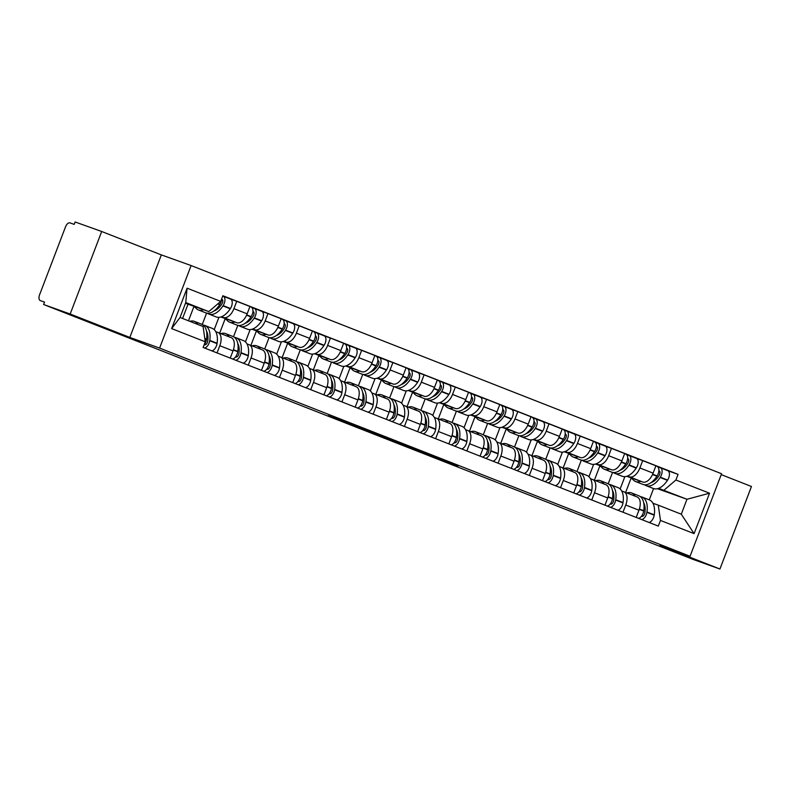 <?xml version="1.0" encoding="UTF-8"?>
<svg xmlns="http://www.w3.org/2000/svg" width="791" height="791" viewBox="0 0 791 791"><rect width="100%" height="100%" fill="white"/><g stroke="black" fill="none" stroke-linecap="round" stroke-linejoin="round"><path stroke-width="1.19" d="M376.823 433.883L328.225 415.661L376.823 433.883M659.407 545.839L687.616 556.745L659.407 545.839M71.704 315.194L99.913 326.1L71.704 315.194M457.949 466.008L416.738 450.405L444.245 461.173L423.917 453.055L458.058 465.731M129.823 337.431L161.344 254.9L101.693 231.496L70.172 314.017L129.823 337.431L159.604 348.08L690.059 556.261L660.287 545.602L719.939 569.016L693.361 559.504L43.604 304.505L44.523 302.103L40.341 300.61A5.151 2.838 -68.6 0 0 40.381 300.62M70.172 314.017L43.604 304.505M406.732 445.64L355.634 426.418L406.752 445.6M413.446 448.22L437.69 457.752L413.693 449.189L385.909 438.313L413.446 448.22M101.693 231.496L75.115 221.984L74.196 224.387L70.063 222.914A5.151 2.838 -68.6 0 0 65.554 226.77L39.55 294.855A5.151 2.838 -68.6 0 0 40.341 300.61M161.344 254.9L191.115 265.558L721.57 473.73L690.059 556.261M719.939 569.016L751.45 486.495L721.234 474.63M215.765 331.686L217.881 332.438A11.845 6.526 111.4 0 1 217.98 332.477A11.845 6.526 111.4 0 1 219.799 345.707L217.041 352.915M195.337 307.422L193.795 306.868L188.485 320.79M220.798 316.983L236.786 322.708A11.845 6.526 -68.6 0 0 247.158 313.839L233.938 308.648A11.845 6.526 111.4 0 1 223.576 317.517L221.46 316.766M233.938 308.648L236.746 301.312L230.576 299.107M230.25 358.096L233.009 350.888A11.845 6.526 -68.6 0 0 231.19 337.658A11.845 6.526 -68.6 0 0 231.091 337.619L218.079 332.517M247.158 313.839L249.956 306.493L236.746 301.312M202.259 324.488L206.619 313.078M246.99 343.937L249.106 344.688A11.845 6.526 111.4 0 1 249.205 344.728A11.845 6.526 111.4 0 1 251.024 357.957L248.265 365.175M226.572 319.673L225.03 319.119L219.671 333.14M261.801 311.357L267.971 313.572L265.173 320.909A11.845 6.526 111.4 0 1 254.801 329.778L252.685 329.016M261.475 370.356L264.234 363.138A11.845 6.526 -68.6 0 0 262.414 349.919A11.845 6.526 -68.6 0 0 262.315 349.879L249.303 344.767M252.032 329.244L268.011 334.959A11.845 6.526 -68.6 0 0 278.383 326.09L281.181 318.753L267.971 313.572M233.493 336.739L237.844 325.338M278.224 356.187L280.33 356.949A11.845 6.526 111.4 0 1 280.439 356.988A11.845 6.526 111.4 0 1 282.249 370.208L279.49 377.426M257.797 331.933L256.254 331.38L250.895 345.39M293.026 323.618L299.196 325.823L296.398 333.159A11.845 6.526 111.4 0 1 286.026 342.028L283.91 341.277M292.71 382.607L295.458 375.399A11.845 6.526 -68.6 0 0 293.649 362.169A11.845 6.526 -68.6 0 0 293.54 362.13L280.538 357.028M283.257 341.494L299.235 347.219A11.845 6.526 -68.6 0 0 309.607 338.35L312.415 331.004L299.196 325.823M264.718 348.999L269.069 337.589M309.449 368.448L311.555 369.199A11.845 6.526 111.4 0 1 311.664 369.239A11.845 6.526 111.4 0 1 313.473 382.468L310.725 389.676M289.022 344.184L287.479 343.63L282.13 357.651M324.261 335.868L330.43 338.073L327.622 345.42A11.845 6.526 111.4 0 1 317.26 354.289L315.134 353.528M323.934 394.867L326.683 387.649A11.845 6.526 -68.6 0 0 324.874 374.43A11.845 6.526 -68.6 0 0 324.775 374.39L311.763 369.278M314.482 353.755L330.47 359.47A11.845 6.526 -68.6 0 0 340.832 350.601L343.64 343.264L330.43 338.073M295.943 361.25L300.293 349.849M340.674 380.698L342.79 381.46A11.845 6.526 111.4 0 1 342.889 381.499A11.845 6.526 111.4 0 1 344.698 394.719L341.949 401.937M320.246 356.434L318.704 355.891L313.355 369.901M355.485 348.129L361.655 350.334L358.847 357.67A11.845 6.526 111.4 0 1 348.485 366.54L346.369 365.778M355.159 407.118L357.918 399.91A11.845 6.526 -68.6 0 0 356.098 386.68A11.845 6.526 -68.6 0 0 355.999 386.641L342.987 381.539M345.707 366.006L361.695 371.721A11.845 6.526 -68.6 0 0 372.067 362.851L374.865 355.515L361.655 350.334M327.167 373.5L331.528 362.1M371.899 392.959L374.014 393.71A11.845 6.526 111.4 0 1 374.113 393.75A11.845 6.526 111.4 0 1 375.933 406.979L373.174 414.187M351.481 368.695L349.929 368.141L344.579 382.162M386.71 360.38L392.88 362.585L390.082 369.921A11.845 6.526 111.4 0 1 379.71 378.8L377.594 378.039M386.384 419.378L389.142 412.16A11.845 6.526 -68.6 0 0 387.323 398.931A11.845 6.526 -68.6 0 0 387.224 398.901L374.212 393.789M376.941 378.266L392.919 383.981A11.845 6.526 -68.6 0 0 403.291 375.112L406.09 367.775L392.88 362.585M358.392 385.761L362.753 374.361M403.133 405.21L405.239 405.971A11.845 6.526 111.4 0 1 405.338 406.01A11.845 6.526 111.4 0 1 407.157 419.23L404.399 426.448M382.706 380.946L381.163 380.392L375.804 394.412M417.935 372.63L424.105 374.845L421.306 382.182A11.845 6.526 111.4 0 1 410.934 391.051L408.818 390.289M417.608 431.629L420.367 424.421A11.845 6.526 -68.6 0 0 418.558 411.191A11.845 6.526 -68.6 0 0 418.449 411.152L405.447 406.05M408.166 390.517L424.144 396.232A11.845 6.526 -68.6 0 0 434.516 387.363L437.314 380.026L424.105 374.845M389.627 398.011L393.977 386.611M434.358 417.47L436.464 418.221A11.845 6.526 111.4 0 1 436.573 418.261A11.845 6.526 111.4 0 1 438.382 431.49L435.633 438.698M413.93 393.206L412.388 392.652L407.039 406.673M449.159 384.891L455.329 387.096L452.531 394.432A11.845 6.526 111.4 0 1 442.159 403.301L440.043 402.55M448.843 443.889L451.592 436.672A11.845 6.526 -68.6 0 0 449.782 423.442A11.845 6.526 -68.6 0 0 449.684 423.403L436.672 418.301M439.391 402.767L455.379 408.492A11.845 6.526 -68.6 0 0 465.741 399.623L468.549 392.287L455.329 387.096M420.852 410.272L425.202 398.872M465.583 429.721L467.699 430.482A11.845 6.526 111.4 0 1 467.797 430.512A11.845 6.526 111.4 0 1 469.607 443.741L466.858 450.959M445.155 405.457L443.613 404.903L438.263 418.923M480.394 397.141L486.564 399.356L483.756 406.693A11.845 6.526 111.4 0 1 473.394 415.562L471.268 414.8M480.068 456.14L482.826 448.932A11.845 6.526 -68.6 0 0 481.007 435.703A11.845 6.526 -68.6 0 0 480.908 435.663L467.896 430.561M470.615 415.028L486.603 420.743A11.845 6.526 -68.6 0 0 496.966 411.874L499.774 404.537L486.564 399.356M452.076 422.523L456.437 411.122M496.807 441.981L498.923 442.733A11.845 6.526 111.4 0 1 499.022 442.772A11.845 6.526 111.4 0 1 500.841 456.002L498.083 463.21M476.39 417.717L474.837 417.164L469.488 431.184M511.619 409.402L517.789 411.607L514.99 418.943A11.845 6.526 111.4 0 1 504.618 427.812L502.503 427.061M511.293 468.391L514.051 461.183A11.845 6.526 -68.6 0 0 512.232 447.953A11.845 6.526 -68.6 0 0 512.133 447.914L499.121 442.812M501.85 427.278L517.828 433.003A11.845 6.526 -68.6 0 0 528.2 424.134L530.998 416.788L517.789 411.607M483.301 434.783L487.661 423.373M528.042 454.232L530.148 454.983A11.845 6.526 111.4 0 1 530.247 455.023A11.845 6.526 111.4 0 1 532.066 468.252L529.308 475.47M507.614 429.968L506.072 429.414L500.713 443.435M542.844 421.652L549.013 423.867L546.215 431.204A11.845 6.526 111.4 0 1 535.843 440.073L533.727 439.312M542.517 480.651L545.276 473.433A11.845 6.526 -68.6 0 0 543.466 460.214A11.845 6.526 -68.6 0 0 543.358 460.174L530.356 455.062M533.075 439.539L549.053 445.254A11.845 6.526 -68.6 0 0 559.425 436.385L562.223 429.048L549.013 423.867M514.536 447.034L518.886 435.633M559.267 466.482L561.373 467.244A11.845 6.526 111.4 0 1 561.481 467.283A11.845 6.526 111.4 0 1 563.291 480.503L560.532 487.721M538.839 442.228L537.297 441.675L531.938 455.685M574.068 433.913L580.238 436.118L577.44 443.454A11.845 6.526 111.4 0 1 567.068 452.323L564.952 451.572M573.752 492.902L576.501 485.694A11.845 6.526 -68.6 0 0 574.691 472.464A11.845 6.526 -68.6 0 0 574.582 472.425L561.58 467.323M564.299 451.79L580.287 457.514A11.845 6.526 -68.6 0 0 590.65 448.645L593.458 441.299L580.238 436.118M545.76 459.294L550.111 447.884M590.491 478.743L592.597 479.494A11.845 6.526 111.4 0 1 592.706 479.534A11.845 6.526 111.4 0 1 594.516 492.763L591.767 499.971M570.064 454.479L568.521 453.925L563.172 467.946M605.303 446.164L611.473 448.368L608.665 455.715A11.845 6.526 111.4 0 1 598.303 464.584L596.177 463.823M604.977 505.162L607.725 497.944A11.845 6.526 -68.6 0 0 605.916 484.725A11.845 6.526 -68.6 0 0 605.817 484.685L592.805 479.573M595.524 464.05L611.512 469.765A11.845 6.526 -68.6 0 0 621.874 460.896L624.682 453.559L611.473 448.368M576.985 471.545L581.336 460.144M621.716 490.993L623.832 491.755A11.845 6.526 111.4 0 1 623.931 491.794A11.845 6.526 111.4 0 1 625.75 505.014L622.992 512.232M601.289 466.73L599.746 466.186L594.397 480.196M636.528 458.424L642.697 460.629L639.889 467.965A11.845 6.526 111.4 0 1 629.527 476.835L627.411 476.073M636.201 517.413L638.96 510.205A11.845 6.526 -68.6 0 0 637.141 496.975A11.845 6.526 -68.6 0 0 637.042 496.936L624.03 491.834M626.749 476.301L642.737 482.016A11.845 6.526 -68.6 0 0 653.109 473.147L655.907 465.81L642.697 460.629M608.21 483.795L612.57 472.395M601.348 466.809L599.746 466.186M570.113 454.548L568.521 453.925M538.889 442.298L537.297 441.675M507.664 430.047L506.072 429.414M476.439 417.786L474.837 417.164M445.204 405.536L443.613 404.903M413.98 393.275L412.388 392.652M382.755 381.025L381.163 380.392M351.53 368.764L349.929 368.141M320.306 356.514L318.704 355.891M289.071 344.253L287.479 343.63M257.846 332.002L256.254 331.38M226.621 319.752L225.03 319.119M195.397 307.491L193.795 306.868M185.48 303.269L208.765 311.595L185.747 302.567L180.051 317.478L203.069 326.515L205.274 341.801L203.119 347.447L658.31 526.094L660.465 520.438L658.26 505.152L681.278 514.19L686.974 499.269L658.636 488.334M205.274 341.801L171.647 328.601L187.081 288.181L220.709 301.381L208.765 311.595M663.956 490.232L675.9 480.018L678.065 474.363L222.864 295.725L220.709 301.381M675.9 480.018L709.537 493.218L694.093 533.638L660.465 520.438M159.604 348.08L191.115 265.558M657.44 488.7L686.974 499.269L709.537 493.218M649.263 499.872L653.574 488.571M652.941 503.254L658.26 505.152M632.523 478.99L630.981 478.436L625.622 492.457M632.573 479.059L630.981 478.436M667.752 470.675L678.065 474.363M171.647 328.601L180.051 317.478M187.081 288.181L185.747 302.567M681.278 514.19L694.093 533.638M383.22 436.424L359.945 428.06L383.24 436.365M419.339 450.722L402.955 444.512L419.339 450.722M221.707 299.225L221.964 299.324A3.154 1.74 111.4 0 1 221.994 299.334A3.154 1.74 111.4 0 1 221.955 303.892L221.757 304.189A16.225 8.928 111.4 0 1 213.926 310.992M216.042 316.865A19.577 10.777 -68.6 0 0 216.21 316.934A19.577 10.777 -68.6 0 0 216.378 316.993A19.577 10.777 -68.6 0 0 230.24 308.787L230.438 308.49A6.506 3.579 -68.6 0 0 230.527 299.087A6.506 3.579 -68.6 0 0 230.468 299.067L223.27 296.239M207.39 313.196A19.577 10.777 -68.6 0 0 208.903 314.067A19.577 10.777 -68.6 0 0 209.071 314.126A19.577 10.777 -68.6 0 0 222.933 305.919L223.131 305.623A6.506 3.579 -68.6 0 0 223.22 296.22A6.506 3.579 -68.6 0 0 223.161 296.2L222.746 296.052M221.727 298.701A6.506 3.579 111.4 0 1 219.928 304.357L219.74 304.654A19.577 10.777 111.4 0 1 205.868 312.87A19.577 10.777 111.4 0 1 205.7 312.801A19.577 10.777 111.4 0 1 205.531 312.732M194.853 306.621A19.577 10.777 -68.6 0 0 198.393 309.934A19.577 10.777 -68.6 0 0 198.561 310.003A19.577 10.777 -68.6 0 0 203.653 309.765M197.819 324.458A19.577 10.777 -68.6 0 0 194.408 321.373L201.715 324.241A19.577 10.777 111.4 0 1 206.57 339.141L206.51 339.487A6.506 3.579 111.4 0 1 204.078 344.925M194.408 321.373A19.577 10.777 -68.6 0 0 189.82 321.314M204.533 348.01A6.506 3.579 -68.6 0 0 209.714 340.743L209.773 340.397A19.577 10.777 -68.6 0 0 204.918 325.496A19.577 10.777 -68.6 0 0 203.228 325.101M211.84 350.878A6.506 3.579 -68.6 0 0 217.021 343.61L217.08 343.264A19.577 10.777 -68.6 0 0 212.225 328.364L204.918 325.496M182.573 318.466L188.031 304.179M206.52 331.162A16.225 8.928 111.4 0 1 207.717 340.97L207.667 341.317A3.154 1.74 111.4 0 1 204.602 344.797L204.286 344.678M221.688 299.473L222.508 299.769M252.932 311.486L253.199 311.575A3.154 1.74 111.4 0 1 253.219 311.585A3.154 1.74 111.4 0 1 253.179 316.153L252.991 316.449A16.225 8.928 111.4 0 1 245.151 323.252M247.267 329.115A19.577 10.777 -68.6 0 0 247.435 329.185A19.577 10.777 -68.6 0 0 247.603 329.244A19.577 10.777 -68.6 0 0 261.475 321.037L261.663 320.741A6.506 3.579 -68.6 0 0 261.752 311.338A6.506 3.579 -68.6 0 0 261.692 311.318L254.504 308.5M238.615 325.457A19.577 10.777 -68.6 0 0 240.128 326.317A19.577 10.777 -68.6 0 0 240.296 326.376A19.577 10.777 -68.6 0 0 254.168 318.17L254.356 317.873A6.506 3.579 -68.6 0 0 254.445 308.47A6.506 3.579 -68.6 0 0 254.386 308.45L251.756 307.511M251.241 307.215L251.192 307.195A6.506 3.579 111.4 0 1 251.241 307.215A6.506 3.579 111.4 0 1 251.152 316.618L250.965 316.914A19.577 10.777 111.4 0 1 237.092 325.121A19.577 10.777 111.4 0 1 236.924 325.061A19.577 10.777 111.4 0 1 236.756 324.992M226.078 318.872A19.577 10.777 -68.6 0 0 229.617 322.194A19.577 10.777 -68.6 0 0 229.786 322.253A19.577 10.777 -68.6 0 0 234.878 322.026M229.123 336.847A19.577 10.777 -68.6 0 0 225.643 333.624L232.95 336.491A19.577 10.777 111.4 0 1 237.794 351.402L237.745 351.748A6.506 3.579 111.4 0 1 232.554 359.005M225.643 333.624A19.577 10.777 -68.6 0 0 220.887 333.614M235.758 360.261A6.506 3.579 -68.6 0 0 240.948 353.004L240.998 352.657A19.577 10.777 -68.6 0 0 236.143 337.747A19.577 10.777 -68.6 0 0 234.452 337.361M243.064 363.128A6.506 3.579 -68.6 0 0 248.245 355.871L248.305 355.525A19.577 10.777 -68.6 0 0 243.45 340.614L236.143 337.747M214.213 329.639L218.909 317.339M237.745 343.423A16.225 8.928 111.4 0 1 238.941 353.221L238.892 353.567A3.154 1.74 111.4 0 1 235.827 357.048L235.51 356.939M252.912 311.733L253.733 312.03M284.157 323.737L284.424 323.835A3.154 1.74 111.4 0 1 284.453 323.845A3.154 1.74 111.4 0 1 284.404 328.403L284.216 328.7A16.225 8.928 111.4 0 1 276.385 335.503M278.491 341.366A19.577 10.777 -68.6 0 0 278.659 341.435A19.577 10.777 -68.6 0 0 278.827 341.504A19.577 10.777 -68.6 0 0 292.7 333.288L292.888 332.991A6.506 3.579 -68.6 0 0 292.977 323.598A6.506 3.579 -68.6 0 0 292.927 323.578L285.729 320.75M269.85 337.708A19.577 10.777 -68.6 0 0 271.353 338.568A19.577 10.777 -68.6 0 0 271.521 338.637A19.577 10.777 -68.6 0 0 285.393 330.42L285.581 330.134A6.506 3.579 -68.6 0 0 285.67 320.731A6.506 3.579 -68.6 0 0 285.62 320.711L282.98 319.762M282.466 319.475L282.417 319.445A6.506 3.579 111.4 0 1 282.466 319.475A6.506 3.579 111.4 0 1 282.387 328.868L282.189 329.165A19.577 10.777 111.4 0 1 268.317 337.381A19.577 10.777 111.4 0 1 268.149 337.312A19.577 10.777 111.4 0 1 267.981 337.243M257.302 331.132A19.577 10.777 -68.6 0 0 260.842 334.445A19.577 10.777 -68.6 0 0 261.01 334.514A19.577 10.777 -68.6 0 0 266.102 334.277M260.348 349.108A19.577 10.777 -68.6 0 0 256.867 345.885L264.174 348.752A19.577 10.777 111.4 0 1 269.019 363.652L268.97 363.998A6.506 3.579 111.4 0 1 263.779 371.256M256.867 345.885A19.577 10.777 -68.6 0 0 252.121 345.875M266.982 372.512A6.506 3.579 -68.6 0 0 272.173 365.254L272.223 364.908A19.577 10.777 -68.6 0 0 267.378 350.008A19.577 10.777 -68.6 0 0 265.677 349.612M274.289 375.379A6.506 3.579 -68.6 0 0 279.48 368.122L279.53 367.775A19.577 10.777 -68.6 0 0 274.685 352.875L267.378 350.008M245.447 341.89L250.144 329.59M268.97 355.673A16.225 8.928 111.4 0 1 270.166 365.482L270.117 365.828A3.154 1.74 111.4 0 1 267.061 369.308L266.735 369.189M284.137 323.984L284.958 324.28M315.391 335.997L315.649 336.086A3.154 1.74 111.4 0 1 315.678 336.096A3.154 1.74 111.4 0 1 315.639 340.664L315.441 340.961A16.225 8.928 111.4 0 1 307.61 347.763M309.726 353.626A19.577 10.777 -68.6 0 0 309.884 353.696A19.577 10.777 -68.6 0 0 310.052 353.755A19.577 10.777 -68.6 0 0 323.924 345.548L324.122 345.252A6.506 3.579 -68.6 0 0 324.211 335.849A6.506 3.579 -68.6 0 0 324.152 335.829L316.954 333.001M301.074 349.968A19.577 10.777 -68.6 0 0 302.577 350.828A19.577 10.777 -68.6 0 0 302.755 350.888A19.577 10.777 -68.6 0 0 316.618 342.681L316.815 342.384A6.506 3.579 -68.6 0 0 316.904 332.981A6.506 3.579 -68.6 0 0 316.845 332.962L314.205 332.022M313.701 331.726L313.641 331.706A6.506 3.579 111.4 0 1 313.701 331.726A6.506 3.579 111.4 0 1 313.612 341.129L313.414 341.425A19.577 10.777 111.4 0 1 299.552 349.632A19.577 10.777 111.4 0 1 299.384 349.573A19.577 10.777 111.4 0 1 299.216 349.503M288.537 343.383A19.577 10.777 -68.6 0 0 292.077 346.705A19.577 10.777 -68.6 0 0 292.245 346.765A19.577 10.777 -68.6 0 0 297.327 346.537M291.582 361.358A19.577 10.777 -68.6 0 0 288.092 358.135L295.399 361.003A19.577 10.777 111.4 0 1 300.244 375.913L300.194 376.259A6.506 3.579 111.4 0 1 295.003 383.516M288.092 358.135A19.577 10.777 -68.6 0 0 283.346 358.125M298.207 384.772A6.506 3.579 -68.6 0 0 303.398 377.515L303.447 377.169A19.577 10.777 -68.6 0 0 298.603 362.258A19.577 10.777 -68.6 0 0 296.912 361.863M305.514 387.639A6.506 3.579 -68.6 0 0 310.705 380.382L310.754 380.036A19.577 10.777 -68.6 0 0 305.909 365.126L298.603 362.258M276.672 354.15L281.369 341.85M300.204 367.924A16.225 8.928 111.4 0 1 301.401 377.732L301.341 378.078A3.154 1.74 111.4 0 1 298.286 381.559L297.96 381.45M315.362 336.244L316.192 336.531M346.616 348.248L346.873 348.347A3.154 1.74 111.4 0 1 346.903 348.356A3.154 1.74 111.4 0 1 346.863 352.915L346.666 353.211A16.225 8.928 111.4 0 1 338.835 360.014M340.951 365.877A19.577 10.777 -68.6 0 0 341.119 365.946A19.577 10.777 -68.6 0 0 341.287 366.015A19.577 10.777 -68.6 0 0 355.149 357.799L355.347 357.502A6.506 3.579 -68.6 0 0 355.436 348.109A6.506 3.579 -68.6 0 0 355.377 348.08L348.178 345.262M332.299 362.219A19.577 10.777 -68.6 0 0 333.812 363.079A19.577 10.777 -68.6 0 0 333.98 363.148A19.577 10.777 -68.6 0 0 347.842 354.932L348.04 354.635A6.506 3.579 -68.6 0 0 348.129 345.242A6.506 3.579 -68.6 0 0 348.07 345.212L345.43 344.273M344.925 343.976L344.866 343.956A6.506 3.579 111.4 0 1 344.925 343.976A6.506 3.579 111.4 0 1 344.836 353.379L344.639 353.676A19.577 10.777 111.4 0 1 330.776 361.892A19.577 10.777 111.4 0 1 330.608 361.823A19.577 10.777 111.4 0 1 330.44 361.754M319.762 355.643A19.577 10.777 -68.6 0 0 323.301 358.956A19.577 10.777 -68.6 0 0 323.47 359.025A19.577 10.777 -68.6 0 0 328.562 358.788M322.807 373.619A19.577 10.777 -68.6 0 0 319.317 370.396L326.624 373.263A19.577 10.777 111.4 0 1 331.478 388.163L331.419 388.51A6.506 3.579 111.4 0 1 326.238 395.767M319.317 370.396A19.577 10.777 -68.6 0 0 314.571 370.386M329.442 397.023A6.506 3.579 -68.6 0 0 334.623 389.765L334.682 389.419A19.577 10.777 -68.6 0 0 329.827 374.519A19.577 10.777 -68.6 0 0 328.136 374.123M336.748 399.89A6.506 3.579 -68.6 0 0 341.93 392.633L341.979 392.287A19.577 10.777 -68.6 0 0 337.134 377.386L329.827 374.519M307.897 366.401L312.593 354.101M331.429 380.184A16.225 8.928 111.4 0 1 332.625 389.993L332.576 390.339A3.154 1.74 111.4 0 1 329.511 393.819L329.194 393.7M346.596 348.495L347.417 348.791M377.841 360.508L378.108 360.597A3.154 1.74 111.4 0 1 378.128 360.607A3.154 1.74 111.4 0 1 378.088 365.175L377.89 365.472A16.225 8.928 111.4 0 1 370.059 372.274M372.175 378.138A19.577 10.777 -68.6 0 0 372.343 378.207A19.577 10.777 -68.6 0 0 372.512 378.266A19.577 10.777 -68.6 0 0 386.384 370.059L386.572 369.763A6.506 3.579 -68.6 0 0 386.661 360.36A6.506 3.579 -68.6 0 0 386.601 360.34L379.413 357.512M363.524 374.479A19.577 10.777 -68.6 0 0 365.037 375.339A19.577 10.777 -68.6 0 0 365.205 375.399A19.577 10.777 -68.6 0 0 379.077 367.192L379.265 366.895A6.506 3.579 -68.6 0 0 379.354 357.492A6.506 3.579 -68.6 0 0 379.294 357.473L376.664 356.523M376.15 356.237L376.091 356.217A6.506 3.579 111.4 0 1 376.15 356.237A6.506 3.579 111.4 0 1 376.061 365.64L375.873 365.936A19.577 10.777 111.4 0 1 362.001 374.143A19.577 10.777 111.4 0 1 361.833 374.084A19.577 10.777 111.4 0 1 361.665 374.014M350.986 367.894A19.577 10.777 -68.6 0 0 354.526 371.216A19.577 10.777 -68.6 0 0 354.694 371.276A19.577 10.777 -68.6 0 0 359.786 371.038M354.032 385.87A19.577 10.777 -68.6 0 0 350.542 382.646L357.848 385.514A19.577 10.777 111.4 0 1 362.703 400.414L362.654 400.76A6.506 3.579 111.4 0 1 357.463 408.027M350.542 382.646A19.577 10.777 -68.6 0 0 345.796 382.636M360.666 409.283A6.506 3.579 -68.6 0 0 365.847 402.026L365.907 401.68A19.577 10.777 -68.6 0 0 361.052 386.769A19.577 10.777 -68.6 0 0 359.361 386.374M367.973 412.151A6.506 3.579 -68.6 0 0 373.154 404.893L373.214 404.547A19.577 10.777 -68.6 0 0 368.359 389.637L361.052 386.769M339.121 378.662L343.818 366.352M362.654 392.435A16.225 8.928 111.4 0 1 363.85 402.243L363.801 402.589A3.154 1.74 111.4 0 1 360.736 406.07L360.419 405.961M377.821 360.745L378.642 361.042M409.066 372.759L409.333 372.858A3.154 1.74 111.4 0 1 409.362 372.868A3.154 1.74 111.4 0 1 409.313 377.426L409.125 377.722A16.225 8.928 111.4 0 1 401.284 384.525M403.4 390.388A19.577 10.777 -68.6 0 0 403.568 390.457A19.577 10.777 -68.6 0 0 403.736 390.527A19.577 10.777 -68.6 0 0 417.608 382.31L417.796 382.013A6.506 3.579 -68.6 0 0 417.885 372.61A6.506 3.579 -68.6 0 0 417.836 372.591L410.638 369.773M394.749 386.73A19.577 10.777 -68.6 0 0 396.261 387.59A19.577 10.777 -68.6 0 0 396.429 387.659A19.577 10.777 -68.6 0 0 410.302 379.443L410.489 379.146A6.506 3.579 -68.6 0 0 410.578 369.743A6.506 3.579 -68.6 0 0 410.529 369.723L407.889 368.784M407.375 368.487L407.325 368.468A6.506 3.579 111.4 0 1 407.375 368.487A6.506 3.579 111.4 0 1 407.286 377.89L407.098 378.187A19.577 10.777 111.4 0 1 393.226 386.394A19.577 10.777 111.4 0 1 393.058 386.334A19.577 10.777 111.4 0 1 392.89 386.265M382.211 380.145A19.577 10.777 -68.6 0 0 385.751 383.467A19.577 10.777 -68.6 0 0 385.919 383.526A19.577 10.777 -68.6 0 0 391.011 383.299M385.257 398.12A19.577 10.777 -68.6 0 0 381.776 394.907L389.083 397.774A19.577 10.777 111.4 0 1 393.928 412.675L393.878 413.021A6.506 3.579 111.4 0 1 388.688 420.278M381.776 394.907A19.577 10.777 -68.6 0 0 377.02 394.897M391.891 421.534A6.506 3.579 -68.6 0 0 397.082 414.276L397.131 413.93A19.577 10.777 -68.6 0 0 392.287 399.03A19.577 10.777 -68.6 0 0 390.586 398.634M399.198 424.401A6.506 3.579 -68.6 0 0 404.389 417.144L404.438 416.798A19.577 10.777 -68.6 0 0 399.593 401.897L392.287 399.03M370.356 390.912L375.053 378.612M393.878 404.695A16.225 8.928 111.4 0 1 395.075 414.494L395.025 414.84A3.154 1.74 111.4 0 1 391.97 418.33L391.644 418.212M409.046 373.006L409.867 373.303M440.29 385.019L440.557 385.108A3.154 1.74 111.4 0 1 440.587 385.118A3.154 1.74 111.4 0 1 440.538 389.676L440.35 389.973A16.225 8.928 111.4 0 1 432.519 396.775M434.625 402.649A19.577 10.777 -68.6 0 0 434.793 402.718A19.577 10.777 -68.6 0 0 434.961 402.777A19.577 10.777 -68.6 0 0 448.833 394.571L449.031 394.274A6.506 3.579 -68.6 0 0 449.11 384.871A6.506 3.579 -68.6 0 0 449.061 384.851L441.862 382.023M425.983 398.98A19.577 10.777 -68.6 0 0 427.486 399.851A19.577 10.777 -68.6 0 0 427.654 399.91A19.577 10.777 -68.6 0 0 441.526 391.703L441.724 391.407A6.506 3.579 -68.6 0 0 441.803 382.004A6.506 3.579 -68.6 0 0 441.754 381.984L439.114 381.035M438.61 380.748L438.55 380.728A6.506 3.579 111.4 0 1 438.61 380.748A6.506 3.579 111.4 0 1 438.521 390.151L438.323 390.447A19.577 10.777 111.4 0 1 424.46 398.654A19.577 10.777 111.4 0 1 424.283 398.595A19.577 10.777 111.4 0 1 424.124 398.526M413.436 392.405A19.577 10.777 -68.6 0 0 416.986 395.727A19.577 10.777 -68.6 0 0 417.154 395.787A19.577 10.777 -68.6 0 0 422.236 395.549M416.491 410.381A19.577 10.777 -68.6 0 0 413.001 407.157L420.308 410.025A19.577 10.777 111.4 0 1 425.153 424.925L425.103 425.271A6.506 3.579 111.4 0 1 419.912 432.539M413.001 407.157A19.577 10.777 -68.6 0 0 408.255 407.147M423.116 433.794A6.506 3.579 -68.6 0 0 428.307 426.527L428.356 426.181A19.577 10.777 -68.6 0 0 423.511 411.28A19.577 10.777 -68.6 0 0 421.821 410.885M430.423 436.662A6.506 3.579 -68.6 0 0 435.614 429.394L435.663 429.048A19.577 10.777 -68.6 0 0 430.818 414.148L423.511 411.28M401.581 403.163L406.277 390.863M425.103 416.946A16.225 8.928 111.4 0 1 426.309 426.754L426.25 427.1A3.154 1.74 111.4 0 1 423.195 430.581L422.869 430.462M440.271 385.257L441.101 385.553M471.525 397.27L471.782 397.369A3.154 1.74 111.4 0 1 471.812 397.379A3.154 1.74 111.4 0 1 471.772 401.937L471.574 402.233A16.225 8.928 111.4 0 1 463.744 409.036M465.859 414.899A19.577 10.777 -68.6 0 0 466.028 414.968A19.577 10.777 -68.6 0 0 466.196 415.028A19.577 10.777 -68.6 0 0 480.058 406.821L480.256 406.525A6.506 3.579 -68.6 0 0 480.345 397.122A6.506 3.579 -68.6 0 0 480.285 397.102L473.087 394.284M457.208 411.241A19.577 10.777 -68.6 0 0 458.721 412.101A19.577 10.777 -68.6 0 0 458.889 412.16A19.577 10.777 -68.6 0 0 472.751 403.954L472.949 403.657A6.506 3.579 -68.6 0 0 473.038 394.254A6.506 3.579 -68.6 0 0 472.978 394.234L470.338 393.295M469.834 392.998L469.775 392.979A6.506 3.579 111.4 0 1 469.834 392.998A6.506 3.579 111.4 0 1 469.745 402.401L469.547 402.698A19.577 10.777 111.4 0 1 455.685 410.905A19.577 10.777 111.4 0 1 455.517 410.845A19.577 10.777 111.4 0 1 455.349 410.776M444.671 404.656A19.577 10.777 -68.6 0 0 448.21 407.978A19.577 10.777 -68.6 0 0 448.378 408.037A19.577 10.777 -68.6 0 0 453.47 407.81M447.716 422.631A19.577 10.777 -68.6 0 0 444.226 419.408L451.532 422.275A19.577 10.777 111.4 0 1 456.387 437.186L456.328 437.532A6.506 3.579 111.4 0 1 451.147 444.789M444.226 419.408A19.577 10.777 -68.6 0 0 439.48 419.398M454.35 446.045A6.506 3.579 -68.6 0 0 459.531 438.787L459.581 438.441A19.577 10.777 -68.6 0 0 454.736 423.541A19.577 10.777 -68.6 0 0 453.045 423.145M461.647 448.912A6.506 3.579 -68.6 0 0 466.838 441.655L466.888 441.309A19.577 10.777 -68.6 0 0 462.043 426.408L454.736 423.541M432.806 415.423L437.502 403.123M456.338 429.206A16.225 8.928 111.4 0 1 457.534 439.005L457.485 439.351A3.154 1.74 111.4 0 1 454.42 442.841L454.093 442.723M471.495 397.517L472.326 397.814M502.75 409.52L503.007 409.619A3.154 1.74 111.4 0 1 503.036 409.629A3.154 1.74 111.4 0 1 502.997 414.187L502.799 414.484A16.225 8.928 111.4 0 1 494.968 421.287M497.084 427.16A19.577 10.777 -68.6 0 0 497.252 427.229A19.577 10.777 -68.6 0 0 497.42 427.288A19.577 10.777 -68.6 0 0 511.283 419.082L511.48 418.785A6.506 3.579 -68.6 0 0 511.569 409.382A6.506 3.579 -68.6 0 0 511.51 409.362L504.322 406.534M488.433 423.492A19.577 10.777 -68.6 0 0 489.945 424.362A19.577 10.777 -68.6 0 0 490.113 424.421A19.577 10.777 -68.6 0 0 503.986 416.214L504.174 415.918A6.506 3.579 -68.6 0 0 504.262 406.515A6.506 3.579 -68.6 0 0 504.203 406.495L501.563 405.546M501.059 405.259L501 405.239A6.506 3.579 111.4 0 1 501.059 405.259A6.506 3.579 111.4 0 1 500.97 414.652L500.782 414.949A19.577 10.777 111.4 0 1 486.91 423.165A19.577 10.777 111.4 0 1 486.742 423.096A19.577 10.777 111.4 0 1 486.574 423.027M475.895 416.916A19.577 10.777 -68.6 0 0 479.435 420.229A19.577 10.777 -68.6 0 0 479.603 420.298A19.577 10.777 -68.6 0 0 484.695 420.061M478.941 434.892A19.577 10.777 -68.6 0 0 475.45 431.668L482.757 434.536A19.577 10.777 111.4 0 1 487.612 449.436L487.553 449.782A6.506 3.579 111.4 0 1 482.372 457.04M475.45 431.668A19.577 10.777 -68.6 0 0 470.704 431.659M485.575 458.305A6.506 3.579 -68.6 0 0 490.756 451.038L490.815 450.692A19.577 10.777 -68.6 0 0 485.961 435.792A19.577 10.777 -68.6 0 0 484.27 435.396M492.882 461.173A6.506 3.579 -68.6 0 0 498.063 453.905L498.122 453.559A19.577 10.777 -68.6 0 0 493.268 438.659L485.961 435.792M464.03 427.674L468.727 415.374M487.563 441.457A16.225 8.928 111.4 0 1 488.759 451.265L488.709 451.612A3.154 1.74 111.4 0 1 485.644 455.092L485.328 454.973M502.73 409.768L503.551 410.064M533.974 421.781L534.241 421.87A3.154 1.74 111.4 0 1 534.261 421.88A3.154 1.74 111.4 0 1 534.222 426.448L534.034 426.745A16.225 8.928 111.4 0 1 526.193 433.547M528.309 439.41A19.577 10.777 -68.6 0 0 528.477 439.48A19.577 10.777 -68.6 0 0 528.645 439.539A19.577 10.777 -68.6 0 0 542.517 431.332L542.705 431.036A6.506 3.579 -68.6 0 0 542.794 421.633A6.506 3.579 -68.6 0 0 542.735 421.613L535.547 418.795M519.657 435.752A19.577 10.777 -68.6 0 0 521.17 436.612A19.577 10.777 -68.6 0 0 521.338 436.672A19.577 10.777 -68.6 0 0 535.21 428.465L535.398 428.168A6.506 3.579 -68.6 0 0 535.487 418.765A6.506 3.579 -68.6 0 0 535.438 418.746L532.798 417.806M532.284 417.51L532.234 417.49A6.506 3.579 111.4 0 1 532.284 417.51A6.506 3.579 111.4 0 1 532.195 426.913L532.007 427.209A19.577 10.777 111.4 0 1 518.135 435.416A19.577 10.777 111.4 0 1 517.967 435.357A19.577 10.777 111.4 0 1 517.798 435.287M507.12 429.167A19.577 10.777 -68.6 0 0 510.66 432.489A19.577 10.777 -68.6 0 0 510.828 432.548A19.577 10.777 -68.6 0 0 515.92 432.321M510.165 447.142A19.577 10.777 -68.6 0 0 506.685 443.919L513.992 446.786A19.577 10.777 111.4 0 1 518.837 461.697L518.787 462.043A6.506 3.579 111.4 0 1 513.596 469.3M506.685 443.919A19.577 10.777 -68.6 0 0 501.929 443.909M516.8 470.556A6.506 3.579 -68.6 0 0 521.991 463.299L522.04 462.953A19.577 10.777 -68.6 0 0 517.185 448.042A19.577 10.777 -68.6 0 0 515.495 447.647M524.107 473.423A6.506 3.579 -68.6 0 0 529.298 466.166L529.347 465.82A19.577 10.777 -68.6 0 0 524.492 450.91L517.185 448.042M495.255 439.934L499.961 427.634M518.787 453.718A16.225 8.928 111.4 0 1 519.984 463.516L519.934 463.862A3.154 1.74 111.4 0 1 516.879 467.343L516.553 467.234M533.955 422.028L534.775 422.325M565.199 434.032L565.466 434.13A3.154 1.74 111.4 0 1 565.496 434.14A3.154 1.74 111.4 0 1 565.446 438.698L565.258 438.995A16.225 8.928 111.4 0 1 557.428 445.798M559.534 451.661A19.577 10.777 -68.6 0 0 559.702 451.73A19.577 10.777 -68.6 0 0 559.87 451.799A19.577 10.777 -68.6 0 0 573.742 443.583L573.93 443.286A6.506 3.579 -68.6 0 0 574.019 433.893A6.506 3.579 -68.6 0 0 573.969 433.873L566.771 431.046M550.892 448.003A19.577 10.777 -68.6 0 0 552.395 448.863A19.577 10.777 -68.6 0 0 552.563 448.932A19.577 10.777 -68.6 0 0 566.435 440.716L566.633 440.419A6.506 3.579 -68.6 0 0 566.712 431.026A6.506 3.579 -68.6 0 0 566.663 431.006L564.023 430.057M563.508 429.77L563.459 429.74A6.506 3.579 111.4 0 1 563.508 429.77A6.506 3.579 111.4 0 1 563.429 439.163L563.232 439.46A19.577 10.777 111.4 0 1 549.359 447.676A19.577 10.777 111.4 0 1 549.191 447.607A19.577 10.777 111.4 0 1 549.033 447.538M538.345 441.427A19.577 10.777 -68.6 0 0 541.884 444.74A19.577 10.777 -68.6 0 0 542.062 444.809A19.577 10.777 -68.6 0 0 547.145 444.572M541.4 459.403A19.577 10.777 -68.6 0 0 537.91 456.18L545.217 459.047A19.577 10.777 111.4 0 1 550.061 473.947L550.012 474.293A6.506 3.579 111.4 0 1 544.821 481.551M537.91 456.18A19.577 10.777 -68.6 0 0 533.164 456.17M548.025 482.807A6.506 3.579 -68.6 0 0 553.216 475.549L553.265 475.203A19.577 10.777 -68.6 0 0 548.42 460.303A19.577 10.777 -68.6 0 0 546.719 459.907M555.331 485.674A6.506 3.579 -68.6 0 0 560.522 478.417L560.572 478.071A19.577 10.777 -68.6 0 0 555.727 463.17L548.42 460.303M526.49 452.185L531.186 439.885M550.012 465.968A16.225 8.928 111.4 0 1 551.218 475.777L551.159 476.123A3.154 1.74 111.4 0 1 548.104 479.603L547.777 479.484M565.179 434.279L566 434.575M596.434 446.292L596.691 446.381A3.154 1.74 111.4 0 1 596.721 446.391A3.154 1.74 111.4 0 1 596.681 450.959L596.483 451.256A16.225 8.928 111.4 0 1 588.652 458.058M590.768 463.921A19.577 10.777 -68.6 0 0 590.926 463.991A19.577 10.777 -68.6 0 0 591.104 464.05A19.577 10.777 -68.6 0 0 604.967 455.843L605.164 455.547A6.506 3.579 -68.6 0 0 605.253 446.144A6.506 3.579 -68.6 0 0 605.194 446.124L597.996 443.296M582.117 460.263A19.577 10.777 -68.6 0 0 583.629 461.123A19.577 10.777 -68.6 0 0 583.798 461.183A19.577 10.777 -68.6 0 0 597.66 452.976L597.858 452.679A6.506 3.579 -68.6 0 0 597.947 443.276A6.506 3.579 -68.6 0 0 597.887 443.257L595.247 442.317M594.743 442.021L594.684 442.001A6.506 3.579 111.4 0 1 594.743 442.021A6.506 3.579 111.4 0 1 594.654 451.424L594.456 451.72A19.577 10.777 111.4 0 1 580.594 459.927A19.577 10.777 111.4 0 1 580.426 459.868A19.577 10.777 111.4 0 1 580.258 459.798M569.579 453.678A19.577 10.777 -68.6 0 0 573.119 457A19.577 10.777 -68.6 0 0 573.287 457.06A19.577 10.777 -68.6 0 0 578.369 456.832M572.625 471.654A19.577 10.777 -68.6 0 0 569.134 468.43L576.441 471.298A19.577 10.777 111.4 0 1 581.286 486.208L581.237 486.554A6.506 3.579 111.4 0 1 576.056 493.811M569.134 468.43A19.577 10.777 -68.6 0 0 564.388 468.42M579.249 495.067A6.506 3.579 -68.6 0 0 584.44 487.81L584.49 487.464A19.577 10.777 -68.6 0 0 579.645 472.553A19.577 10.777 -68.6 0 0 577.954 472.158M586.556 497.935A6.506 3.579 -68.6 0 0 591.747 490.677L591.797 490.331A19.577 10.777 -68.6 0 0 586.952 475.421L579.645 472.553M557.714 464.446L562.411 452.145M581.247 478.219A16.225 8.928 111.4 0 1 582.443 488.027L582.384 488.373A3.154 1.74 111.4 0 1 579.328 491.854L579.002 491.745M596.404 446.539L597.235 446.826M627.659 458.543L627.916 458.642A3.154 1.74 111.4 0 1 627.945 458.651A3.154 1.74 111.4 0 1 627.906 463.21L627.708 463.506A16.225 8.928 111.4 0 1 619.877 470.309M621.993 476.172A19.577 10.777 -68.6 0 0 622.161 476.241A19.577 10.777 -68.6 0 0 622.329 476.311A19.577 10.777 -68.6 0 0 636.191 468.094L636.389 467.797A6.506 3.579 -68.6 0 0 636.478 458.404A6.506 3.579 -68.6 0 0 636.419 458.375L629.221 455.557M613.341 472.514A19.577 10.777 -68.6 0 0 614.854 473.374A19.577 10.777 -68.6 0 0 615.022 473.443A19.577 10.777 -68.6 0 0 628.885 465.227L629.082 464.93A6.506 3.579 -68.6 0 0 629.171 455.537A6.506 3.579 -68.6 0 0 629.112 455.507L626.472 454.568M625.968 454.271L625.908 454.252A6.506 3.579 111.4 0 1 625.968 454.271A6.506 3.579 111.4 0 1 625.879 463.674L625.691 463.971A19.577 10.777 111.4 0 1 611.819 472.187A19.577 10.777 111.4 0 1 611.651 472.118A19.577 10.777 111.4 0 1 611.483 472.049M600.804 465.939A19.577 10.777 -68.6 0 0 604.344 469.251A19.577 10.777 -68.6 0 0 604.512 469.32A19.577 10.777 -68.6 0 0 609.604 469.083M603.849 483.914A19.577 10.777 -68.6 0 0 600.359 480.691L607.666 483.558A19.577 10.777 111.4 0 1 612.521 498.459L612.461 498.805A6.506 3.579 111.4 0 1 607.28 506.062M600.359 480.691A19.577 10.777 -68.6 0 0 595.613 480.681M610.484 507.318A6.506 3.579 -68.6 0 0 615.665 500.06L615.724 499.714A19.577 10.777 -68.6 0 0 610.87 484.814A19.577 10.777 -68.6 0 0 609.179 484.418M617.791 510.185A6.506 3.579 -68.6 0 0 622.972 502.928L623.031 502.582A19.577 10.777 -68.6 0 0 618.176 487.681L610.87 484.814M588.939 476.696L593.636 464.396M612.471 490.479A16.225 8.928 111.4 0 1 613.668 500.278L613.618 500.634A3.154 1.74 111.4 0 1 610.553 504.114L610.237 503.996M627.639 458.79L628.459 459.087M658.883 470.803L659.15 470.892A3.154 1.74 111.4 0 1 659.17 470.902A3.154 1.74 111.4 0 1 659.13 475.47L658.943 475.767A16.225 8.928 111.4 0 1 651.102 482.569M653.218 488.433A19.577 10.777 -68.6 0 0 653.386 488.502A19.577 10.777 -68.6 0 0 653.554 488.561A19.577 10.777 -68.6 0 0 667.426 480.355L667.614 480.058A6.506 3.579 -68.6 0 0 667.703 470.655A6.506 3.579 -68.6 0 0 667.644 470.635L660.455 467.807M644.566 484.774A19.577 10.777 -68.6 0 0 646.079 485.634A19.577 10.777 -68.6 0 0 646.247 485.694A19.577 10.777 -68.6 0 0 660.119 477.487L660.307 477.191A6.506 3.579 -68.6 0 0 660.396 467.788A6.506 3.579 -68.6 0 0 660.337 467.768L657.707 466.819M657.192 466.532L657.143 466.512A6.506 3.579 111.4 0 1 657.192 466.532A6.506 3.579 111.4 0 1 657.103 475.935L656.916 476.231A19.577 10.777 111.4 0 1 643.043 484.438A19.577 10.777 111.4 0 1 642.875 484.379A19.577 10.777 111.4 0 1 642.707 484.31M632.029 478.189A19.577 10.777 -68.6 0 0 635.568 481.511A19.577 10.777 -68.6 0 0 635.737 481.571A19.577 10.777 -68.6 0 0 640.829 481.333M635.074 496.165A19.577 10.777 -68.6 0 0 631.594 492.941L638.891 495.809A19.577 10.777 111.4 0 1 643.745 510.709L643.696 511.055A6.506 3.579 111.4 0 1 638.505 518.323M631.594 492.941A19.577 10.777 -68.6 0 0 626.838 492.931M641.709 519.578A6.506 3.579 -68.6 0 0 646.9 512.321L646.949 511.975A19.577 10.777 -68.6 0 0 642.094 497.064A19.577 10.777 -68.6 0 0 640.403 496.669M649.015 522.446A6.506 3.579 -68.6 0 0 654.197 515.188L654.256 514.842A19.577 10.777 -68.6 0 0 649.401 499.932L642.094 497.064M620.164 488.957L624.86 476.647M643.696 502.73A16.225 8.928 111.4 0 1 644.892 512.538L644.843 512.884A3.154 1.74 111.4 0 1 641.778 516.365L641.461 516.246M658.863 471.041L659.684 471.337M621.874 460.896L608.665 455.715M590.65 448.645L577.44 443.454M559.425 436.385L546.215 431.204M528.2 424.134L514.99 418.943M496.966 411.874L483.756 406.693M465.741 399.623L452.531 394.432M434.516 387.363L421.306 382.182M403.291 375.112L390.082 369.921M372.067 362.851L358.847 357.67M340.832 350.601L327.622 345.42M309.607 338.35L296.398 333.159M278.383 326.09L265.173 320.909M653.109 473.147L639.889 467.965M642.737 482.016L629.527 476.835M611.512 469.765L598.303 464.584M607.725 497.944L594.516 492.763M580.287 457.514L567.068 452.323M576.501 485.694L563.291 480.503M549.053 445.254L535.843 440.073M545.276 473.433L532.066 468.252M517.828 433.003L504.618 427.812M514.051 461.183L500.841 456.002M486.603 420.743L473.394 415.562M482.826 448.932L469.607 443.741M455.379 408.492L442.159 403.301M451.592 436.672L438.382 431.49M424.144 396.232L410.934 391.051M420.367 424.421L407.157 419.23M392.919 383.981L379.71 378.8M389.142 412.16L375.933 406.979M361.695 371.721L348.485 366.54M357.918 399.91L344.698 394.719M330.47 359.47L317.26 354.289M326.683 387.649L313.473 382.468M299.235 347.219L286.026 342.028M295.458 375.399L282.249 370.208M268.011 334.959L254.801 329.778M264.234 363.138L251.024 357.957M236.786 322.708L223.576 317.517M233.009 350.888L219.799 345.707M638.96 510.205L625.75 505.014M230.438 308.49L223.131 305.623M219.928 304.357L218.069 303.635M219.74 304.654L217.772 303.892M206.57 339.141L204.79 338.449M206.51 339.487L204.849 338.835M217.021 343.61L209.714 340.743M230.24 308.787L222.933 305.919M217.08 343.264L209.773 340.397M261.663 320.741L254.356 317.873M251.152 316.618L246.723 314.877M250.965 316.914L246.584 315.194M237.794 351.402L233.424 349.681M237.745 351.748L233.315 350.008M248.245 355.871L240.948 353.004M261.475 321.037L254.168 318.17M248.305 355.525L240.998 352.657M292.888 332.991L285.581 330.134M282.387 328.868L277.948 327.138M282.189 329.165L277.809 327.444M269.019 363.652L264.649 361.942M268.97 363.998L264.55 362.268M279.48 368.122L272.173 365.254M292.7 333.288L285.393 330.42M279.53 367.775L272.223 364.908M324.122 345.252L316.815 342.384M313.612 341.129L309.182 339.388M313.414 341.425L309.034 339.705M300.244 375.913L295.883 374.192M300.194 376.259L295.775 374.519M310.705 380.382L303.398 377.515M323.924 345.548L316.618 342.681M310.754 380.036L303.447 377.169M355.347 357.502L348.04 354.635M344.836 353.379L340.407 351.639M344.639 353.676L340.259 351.955M331.478 388.163L327.108 386.453M331.419 388.51L326.999 386.779M341.93 392.633L334.623 389.765M355.149 357.799L347.842 354.932M341.979 392.287L334.682 389.419M386.572 369.763L379.265 366.895M376.061 365.64L371.632 363.9M375.873 365.936L371.493 364.216M362.703 400.414L358.333 398.704M362.654 400.76L358.224 399.03M373.154 404.893L365.847 402.026M386.384 370.059L379.077 367.192M373.214 404.547L365.907 401.68M417.796 382.013L410.489 379.146M407.286 377.89L402.856 376.15M407.098 378.187L402.718 376.467M393.928 412.675L389.558 410.954M393.878 413.021L389.459 411.28M404.389 417.144L397.082 414.276M417.608 382.31L410.302 379.443M404.438 416.798L397.131 413.93M449.031 394.274L441.724 391.407M438.521 390.151L434.091 388.411M438.323 390.447L433.943 388.727M425.153 424.925L420.782 423.215M425.103 425.271L420.683 423.541M435.614 429.394L428.307 426.527M448.833 394.571L441.526 391.703M435.663 429.048L428.356 426.181M480.256 406.525L472.949 403.657M469.745 402.401L465.316 400.661M469.547 402.698L465.167 400.978M456.387 437.186L452.017 435.465M456.328 437.532L451.908 435.792M466.838 441.655L459.531 438.787M480.058 406.821L472.751 403.954M466.888 441.309L459.581 438.441M511.48 418.785L504.174 415.918M500.97 414.652L496.54 412.922M500.782 414.949L496.402 413.238M487.612 449.436L483.242 447.726M487.553 449.782L483.133 448.052M498.063 453.905L490.756 451.038M511.283 419.082L503.986 416.214M498.122 453.559L490.815 450.692M542.705 431.036L535.398 428.168M532.195 426.913L527.765 425.172M532.007 427.209L527.627 425.489M518.837 461.697L514.466 459.976M518.787 462.043L514.358 460.303M529.298 466.166L521.991 463.299M542.517 431.332L535.21 428.465M529.347 465.82L522.04 462.953M573.93 443.286L566.633 440.419M563.429 439.163L558.99 437.433M563.232 439.46L558.851 437.739M550.061 473.947L545.691 472.237M550.012 474.293L545.592 472.563M560.522 478.417L553.216 475.549M573.742 443.583L566.435 440.716M560.572 478.071L553.265 475.203M605.164 455.547L597.858 452.679M594.654 451.424L590.224 449.684M594.456 451.72L590.076 450M581.286 486.208L576.926 484.488M581.237 486.554L576.817 484.814M591.747 490.677L584.44 487.81M604.967 455.843L597.66 452.976M591.797 490.331L584.49 487.464M636.389 467.797L629.082 464.93M625.879 463.674L621.449 461.934M625.691 463.971L621.301 462.251M612.521 498.459L608.15 496.748M612.461 498.805L608.042 497.074M622.972 502.928L615.665 500.06M636.191 468.094L628.885 465.227M623.031 502.582L615.724 499.714M667.614 480.058L660.307 477.191M657.103 475.935L652.674 474.195M656.916 476.231L652.535 474.511M643.745 510.709L639.375 508.999M643.696 511.055L639.266 509.325M654.197 515.188L646.9 512.321M667.426 480.355L660.119 477.487M654.256 514.842L646.949 511.975M637.141 496.975L623.931 491.794M231.19 337.658L217.98 332.477M262.414 349.919L249.205 344.728M293.649 362.169L280.439 356.988M324.874 374.43L311.664 369.239M356.098 386.68L342.889 381.499M387.323 398.931L374.113 393.75M418.558 411.191L405.338 406.01M449.782 423.442L436.573 418.261M481.007 435.703L467.797 430.512M512.232 447.953L499.022 442.772M543.466 460.214L530.247 455.023M574.691 472.464L561.481 467.283M605.916 484.725L592.706 479.534M216.21 316.934L208.903 314.067M205.7 312.801L198.393 309.934M230.527 299.087L223.22 296.22M247.435 329.185L240.128 326.317M236.924 325.061L229.617 322.194M261.752 311.338L254.445 308.47M278.659 341.435L271.353 338.568M268.149 337.312L260.842 334.445M292.977 323.598L285.67 320.731M309.884 353.696L302.577 350.828M299.384 349.573L292.077 346.705M324.211 335.849L316.904 332.981M341.119 365.946L333.812 363.079M330.608 361.823L323.301 358.956M355.436 348.109L348.129 345.242M372.343 378.207L365.037 375.339M361.833 374.084L354.526 371.216M386.661 360.36L379.354 357.492M403.568 390.457L396.261 387.59M393.058 386.334L385.751 383.467M417.885 372.61L410.578 369.743M434.793 402.718L427.486 399.851M424.283 398.595L416.986 395.727M449.11 384.871L441.803 382.004M466.028 414.968L458.721 412.101M455.517 410.845L448.21 407.978M480.345 397.122L473.038 394.254M497.252 427.229L489.945 424.362M486.742 423.096L479.435 420.229M511.569 409.382L504.262 406.515M528.477 439.48L521.17 436.612M517.967 435.357L510.66 432.489M542.794 421.633L535.487 418.765M559.702 451.73L552.395 448.863M549.191 447.607L541.884 444.74M574.019 433.893L566.712 431.026M590.926 463.991L583.629 461.123M580.426 459.868L573.119 457M605.253 446.144L597.947 443.276M622.161 476.241L614.854 473.374M611.651 472.118L604.344 469.251M636.478 458.404L629.171 455.537M653.386 488.502L646.079 485.634M642.875 484.379L635.568 481.511M667.703 470.655L660.396 467.788"/></g></svg>
